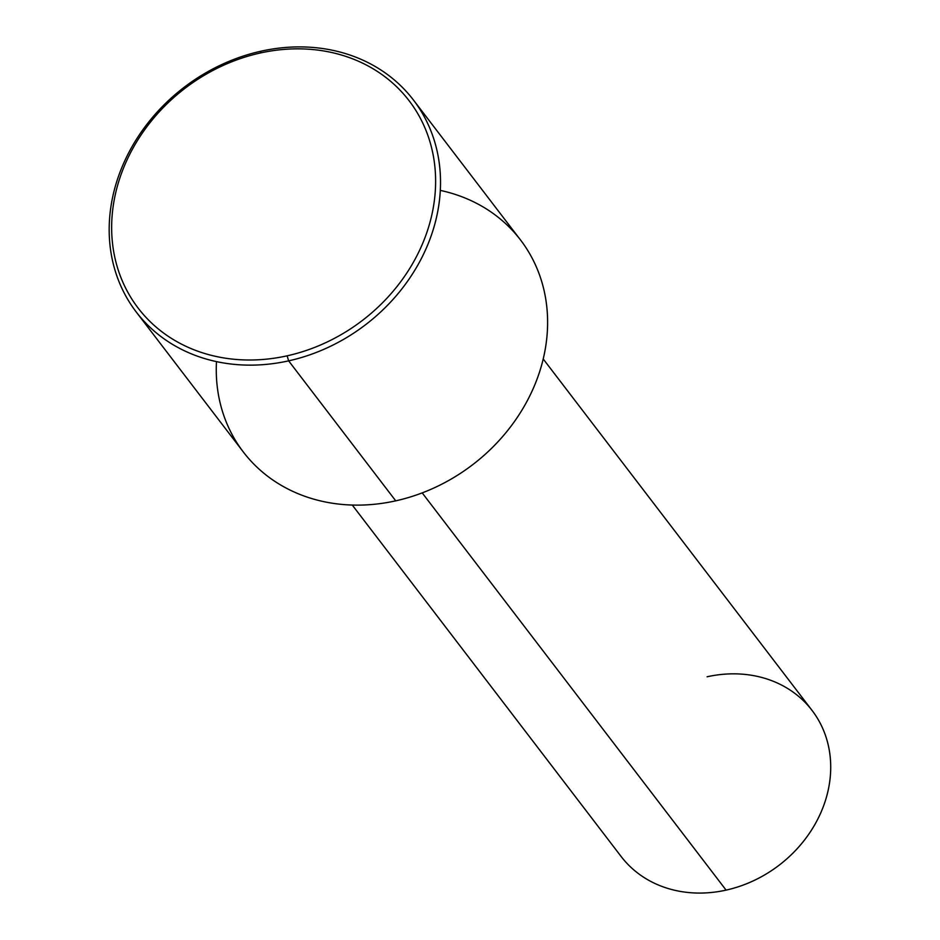 <?xml version="1.0" encoding="UTF-8"?>
<svg xmlns="http://www.w3.org/2000/svg" width="940" height="940" viewBox="0 0 940 940"><rect width="100%" height="100%" fill="white"/><g stroke="black" fill="none" stroke-linecap="round" stroke-linejoin="round"><path stroke-width="1.41" d="M543.214 358.986L812.054 710.417A120.203 102.918 142.6 0 1 726.091 890.121L422.201 492.889L726.091 890.121A120.203 102.918 142.6 0 1 621.117 856.481L352.277 505.05M726.091 890.121A120.203 102.918 -37.4 0 0 830.314 758.192A120.203 102.918 -37.4 0 0 707.091 676.788M216.482 361.618A174.488 149.401 -37.4 0 0 395.728 500.844A174.488 149.401 -37.4 0 0 546.023 344.275A174.488 149.401 -37.4 0 0 440.308 190.397M413.436 100.004L520.525 239.994A174.488 149.401 142.6 0 1 395.728 500.844L288.639 360.854A174.488 149.401 142.6 0 1 109.757 242.696A174.488 149.401 142.6 0 1 261.062 51.183L260.157 53.028A170.61 146.088 -37.4 0 0 112.213 240.288A170.61 146.088 -37.4 0 0 287.123 355.825A170.61 146.088 142.6 0 1 112.213 240.288A170.61 146.088 142.6 0 1 260.157 53.028A170.61 146.088 142.6 0 1 435.055 168.566A170.61 146.088 142.6 0 1 287.123 355.825L288.639 360.854L395.728 500.844A174.488 149.401 142.6 0 1 243.354 452.022L136.265 312.033A174.488 149.401 -37.4 0 0 288.639 360.854A174.488 149.401 -37.4 0 0 413.436 100.004A174.488 149.401 -37.4 0 0 261.062 51.183A174.488 149.401 -37.4 0 0 136.265 312.033M288.639 360.854L287.123 355.825A170.61 146.088 -37.4 0 0 435.055 168.566A170.61 146.088 -37.4 0 0 260.157 53.028L261.062 51.183A174.488 149.401 142.6 0 1 439.944 169.341A174.488 149.401 142.6 0 1 288.639 360.854"/></g></svg>

